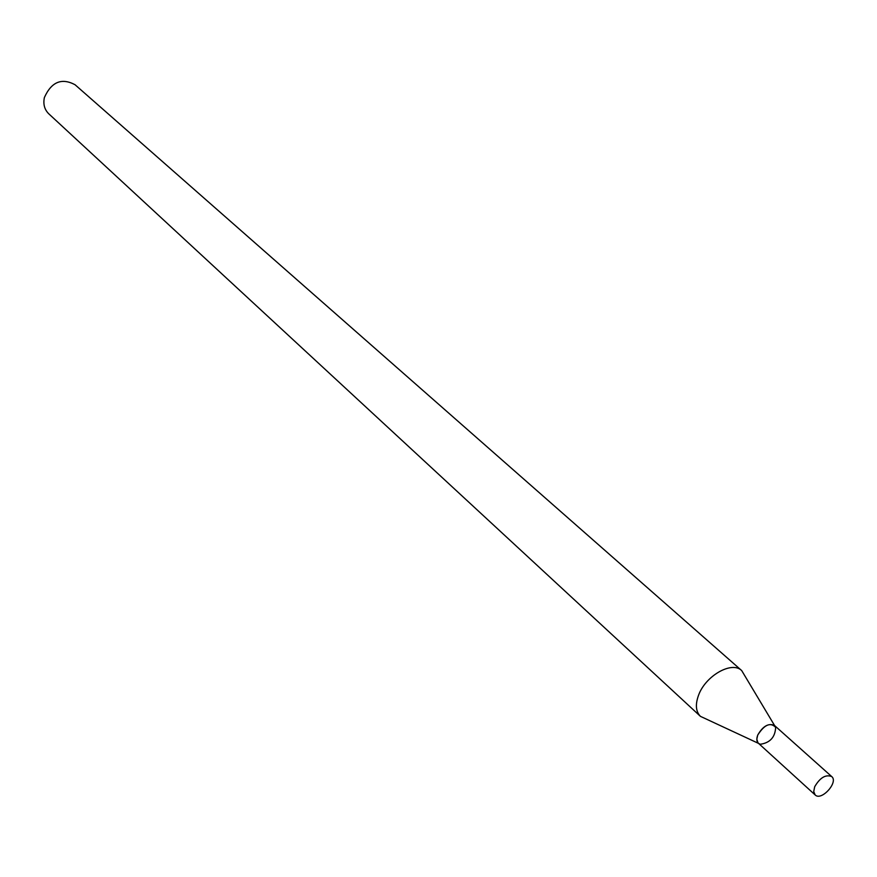 <?xml version="1.0" encoding="UTF-8"?>
<svg xmlns="http://www.w3.org/2000/svg" width="877" height="877" viewBox="0 0 877 877"><rect width="100%" height="100%" fill="white"/><g stroke="black" fill="none" stroke-linecap="round" stroke-linejoin="round"><path stroke-width="1.32" d="M831.725 776.573L774.402 725.389C768.395 722.955 762.826 726.2 757.706 735.112C755.985 740.078 756.884 743.126 760.403 744.255C770.105 742.786 775.191 737.151 775.652 727.34C770.434 721.99 764.448 724.588 757.706 735.112L756.818 739.234L757.98 742.863L815.161 794.946C821.376 801.37 838.763 782.087 831.725 776.573C825.717 774.227 820.039 777.614 814.689 786.746L813.724 791.558L815.161 794.946M774.599 725.564L741.701 670.587C731.944 660.688 705.426 675.761 698.509 695.351C695.165 704.637 695.812 711.642 700.438 716.356L758.528 743.389M741.701 670.587L75.027 84.718C61.609 77.614 51.392 81.901 44.376 97.555C43.017 104.144 44.486 109.57 48.783 113.824L700.438 716.356"/></g></svg>

